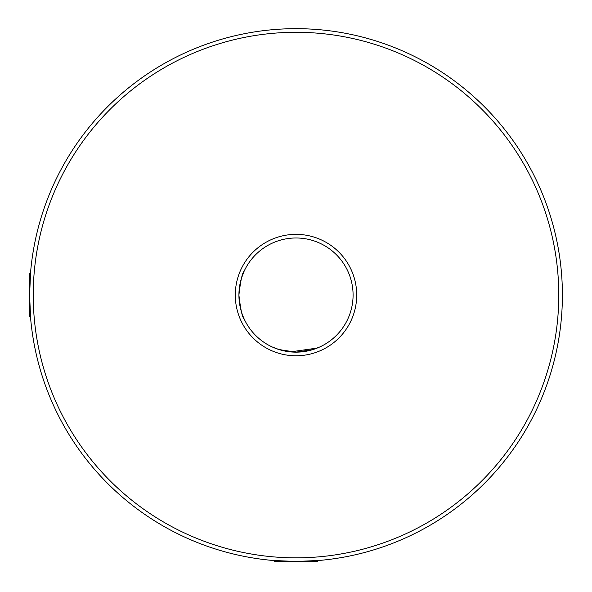 <?xml version="1.0" encoding="UTF-8"?>
<svg xmlns="http://www.w3.org/2000/svg" width="592" height="592" viewBox="0 0 592 592"><rect width="100%" height="100%" fill="white"/><g stroke="black" fill="none" stroke-linecap="round" stroke-linejoin="round"><path stroke-width="0.89" d="M30.532 317.371L29.6 316.439L29.6 273.696L30.532 272.764L30.747 270.366M318.304 560.535L317.371 561.468L274.629 561.468L273.696 560.535M272.912 560.469L296 561.468L319.177 560.461M30.606 271.965L29.6 295.068L30.614 318.289M235.29 295.068A60.71 60.71 0 0 1 296 234.358A60.71 60.71 0 0 1 356.71 295.068A60.71 60.71 0 0 1 296 355.777A60.71 60.71 0 0 1 235.29 295.068M353.084 295.068A57.084 57.084 0 0 0 296 237.984A57.084 57.084 0 0 0 238.916 295.068C240.581 280.586 242.313 272.66 244.104 271.284C242.306 272.683 240.574 280.615 238.916 295.068A57.084 57.084 0 0 0 296 352.151A57.084 57.084 0 0 0 353.084 295.068M33.226 295.068A262.774 262.774 0 0 0 296 557.842A262.774 262.774 0 0 0 558.774 295.068A262.774 262.774 0 0 0 296 32.294A262.774 262.774 0 0 0 33.226 295.068M562.4 295.068A266.4 266.4 0 0 1 296 561.468A266.4 266.4 0 0 1 29.6 295.068A266.4 266.4 0 0 1 296 28.668A266.4 266.4 0 0 1 562.4 295.068M242.483 314.944L244.104 318.851C242.306 317.467 240.581 309.542 238.916 295.068C240.581 309.549 242.313 317.475 244.104 318.851C242.306 317.467 240.581 309.542 238.916 295.068L239.101 299.693M319.784 346.964L312.813 349.62L296 352.151L279.18 349.62L272.216 346.964L277.352 349.021L290.435 351.885L317.208 348.066M33.381 339.801L33.13 338.276M127.139 501.121L125.948 500.136M466.052 500.136L464.853 501.121M558.87 338.284L558.619 339.801M201.983 45.806L203.433 45.266M272.216 346.964L273.4 347.489M276.242 348.629L286.846 351.419M244.104 271.284L241.469 278.173M239.642 285.973L238.916 295.068M201.983 544.329L203.433 544.869M33.381 250.335L33.13 251.859M127.139 89.022L125.948 89.999M466.052 89.999L464.853 89.022M558.87 251.859L558.619 250.335M394.931 47.723A266.4 266.4 0 0 1 460.746 85.714A266.4 266.4 0 0 0 394.931 47.723M131.254 85.714A266.4 266.4 0 0 1 197.069 47.723A266.4 266.4 0 0 0 131.254 85.714"/></g></svg>
